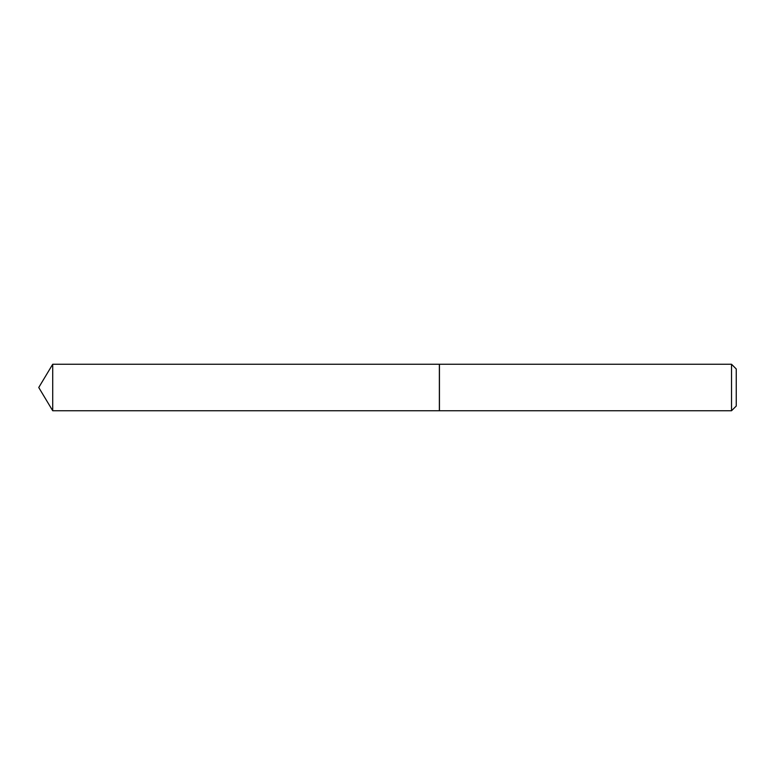 <?xml version="1.0" encoding="UTF-8"?>
<svg xmlns="http://www.w3.org/2000/svg" width="775" height="775" viewBox="0 0 775 775"><rect width="100%" height="100%" fill="white"/><g stroke="black" fill="none" stroke-linecap="round" stroke-linejoin="round"><path stroke-width="1.16" d="M52.719 364.25L52.719 410.75L439.367 410.75L439.367 364.25L52.719 364.25L38.75 387.5L52.719 410.75M731.523 364.25L736.25 368.978L736.25 406.022L731.523 410.75L731.523 364.25L439.444 364.25L439.444 410.75L731.523 410.75"/></g></svg>
